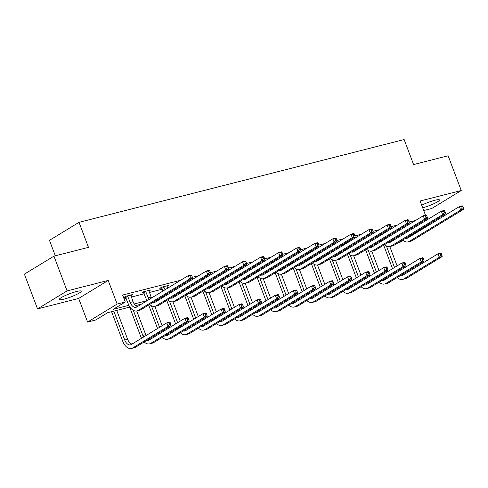<?xml version="1.0" encoding="UTF-8"?>
<svg xmlns="http://www.w3.org/2000/svg" width="488" height="488" viewBox="0 0 488 488"><rect width="100%" height="100%" fill="white"/><g stroke="black" fill="none" stroke-linecap="round" stroke-linejoin="round"><path stroke-width="0.73" d="M64.038 299.12A11.718 1.702 159.3 0 0 75.634 294.929A11.718 1.702 159.3 0 0 81.228 291.183A11.718 1.702 159.3 0 0 76.494 291.531A11.718 1.702 159.3 0 0 64.898 295.722A11.718 1.702 159.3 0 0 59.304 299.467A11.718 1.702 159.3 0 0 64.038 299.12M422.687 207.79A11.718 1.702 159.3 0 0 434.094 203.606A11.718 1.702 159.3 0 0 439.481 199.958A11.718 1.702 159.3 0 0 434.747 200.306A11.718 1.702 159.3 0 0 421.705 205.186M129.912 307.037L107.683 312.698L95.703 319.988L87.596 322.056L117.144 304.061L125.251 301.993L113.277 309.288L128.905 305.311M78.666 298.424L108.214 280.429L67.082 290.903L53.948 256.145L24.4 274.14L37.533 308.898L78.666 298.424L87.596 322.056M55.321 255.797L49.471 240.328L79.019 222.333L404.137 139.544L413.592 164.566L448.118 155.77L461.251 190.527L420.119 201.001L425.487 215.208M423.73 210.554L431.703 208.522L461.251 190.527M403.161 240.401L399.501 242.627L397.567 243.122M390.095 241.267L390.4 242.072M67.082 290.903L37.533 308.898M415.587 220.442L409.212 222.064M397.513 225.047L391.138 226.67M379.438 229.647L373.064 231.269M361.358 234.252L354.99 235.875M343.284 238.852L336.915 240.474M325.209 243.457L318.841 245.08M307.135 248.056L300.76 249.685M289.061 252.662L282.686 254.285M270.986 257.267L264.612 258.89M252.912 261.867L246.538 263.489M234.838 266.472L228.463 268.095M216.764 271.072L210.389 272.694M198.689 275.677L192.315 277.3M180.615 280.277L122.628 295.045L125.251 301.993M124.092 298.918L126.185 298.381M131.321 297.076L144.259 293.782M149.401 292.471L162.333 289.177M167.476 287.871L168.635 287.572M185.55 283.266L186.709 282.973M203.624 278.666L204.783 278.367M221.698 274.061L222.857 273.768M239.773 269.455L240.932 269.162M257.847 264.856L259.006 264.563M275.921 260.25L277.08 259.958M293.996 255.651L295.155 255.352M312.07 251.046L313.229 250.753M330.144 246.446L331.309 246.147M348.225 241.841L349.384 241.548M366.299 237.241L367.458 236.942M384.373 232.636L385.532 232.343M402.447 228.036L403.606 227.737M166.939 286.45L168.744 285.352L161.79 287.121L159.796 288.341L161.674 287.859M148.864 291.055L150.67 289.957L143.716 291.726L141.721 292.94L143.6 292.464M130.79 295.661L132.596 294.557L125.642 296.326L123.647 297.546L125.526 297.064M108.214 280.429L117.144 304.061M419.643 223.272L419.985 224.169M427.116 225.127L429.05 224.632L408.151 237.363M426.872 218.868L427.214 219.765M428.842 224.077L429.05 224.632M53.948 256.145L88.474 247.355L79.019 222.333M394.585 239.639L391.474 240.425M376.51 244.238L373.399 245.031M358.436 248.843L355.325 249.636M340.362 253.443L337.251 254.236M322.287 258.048L319.176 258.841M304.213 262.648L301.102 263.441M286.139 267.253L283.022 268.046M268.065 271.853L264.947 272.646M249.99 276.458L246.873 277.251M231.91 281.058L228.799 281.851M213.835 285.663L210.724 286.456M195.761 290.269L192.65 291.061M177.687 294.868L174.576 295.661M159.613 299.473L156.502 300.266M141.538 304.073L135.658 305.573M134.224 303.957L146.98 300.706M162.089 296.863L165.054 296.106M180.163 292.257L183.128 291.501M198.238 287.652L201.202 286.901M216.312 283.052L219.277 282.296M234.392 278.447L237.351 277.696M252.467 273.847L255.425 273.091M270.541 269.242L273.5 268.491M288.615 264.642L291.574 263.886M306.69 260.037L309.654 259.281M324.764 255.438L327.729 254.681M342.838 250.832L345.803 250.076M360.913 246.226L363.877 245.476M378.987 241.627L381.951 240.871M397.061 237.022L400.026 236.271M407.663 230.568L408.005 231.464M399.654 229.043L399.989 229.939M402.234 227.469L402.576 228.366M397.995 231.153L397.653 230.257M404.198 232.678A7.509 4.545 -104.3 0 0 404.576 233.551M407.523 237.058A7.509 4.545 -104.3 0 0 408.602 237.504M401.648 234.234A7.509 4.545 -104.3 0 0 402.088 235.07M405.62 238.217A7.509 4.545 -104.3 0 0 407.144 238.248A7.509 4.545 -104.3 0 0 407.919 237.918L459.391 206.576L462.288 205.838L462.85 206.467L461.691 206.766L462.215 208.156L463.374 207.857L462.85 206.467M463.374 207.857L463.6 209.315L412.128 240.657A11.267 6.82 75.7 0 1 410.969 241.151L408.072 241.889A11.267 6.82 75.7 0 1 402.704 239.992M463.6 209.315L460.702 210.054L409.231 241.395A11.267 6.82 75.7 0 1 408.072 241.889M400.044 236.308A11.267 6.82 75.7 0 1 399.641 235.454M462.215 208.156L460.702 210.054L459.391 206.576L461.691 206.766M392.529 268.687L383.653 245.189M389.79 246.538L397.104 265.899M386.374 245.897L394.524 267.473M398.733 270.206A7.509 4.545 -104.3 0 0 399.111 271.084M402.057 274.585A7.509 4.545 -104.3 0 0 403.137 275.037M396.183 271.761A7.509 4.545 -104.3 0 0 396.622 272.597M400.154 275.75A7.509 4.545 -104.3 0 0 401.679 275.781A7.509 4.545 -104.3 0 0 402.454 275.452L437.95 253.833L440.847 253.095L441.414 253.73L440.255 254.022L440.78 255.413L441.939 255.114L441.414 253.73M441.939 255.114L442.159 256.572L406.663 278.19A11.267 6.82 75.7 0 1 405.504 278.678L402.606 279.417A11.267 6.82 75.7 0 1 397.238 277.526M442.159 256.572L439.267 257.31L403.765 278.929A11.267 6.82 75.7 0 1 402.606 279.417M394.579 273.841A11.267 6.82 75.7 0 1 394.176 272.981M440.78 255.413L439.267 257.31L437.95 253.833L440.255 254.022M381.579 233.648L381.915 234.545M384.16 232.075L384.495 232.971M379.92 235.759L379.579 234.862M386.124 237.278A7.509 4.545 -104.3 0 0 386.502 238.156M389.448 241.658A7.509 4.545 -104.3 0 0 390.528 242.109M383.574 238.833A7.509 4.545 -104.3 0 0 384.013 239.669M387.545 242.823A7.509 4.545 -104.3 0 0 389.07 242.853A7.509 4.545 -104.3 0 0 389.845 242.524L441.317 211.176L444.214 210.438L444.775 211.072L443.616 211.365L444.141 212.756L445.3 212.463L444.775 211.072M445.3 212.463L445.526 213.915L394.054 245.263A11.267 6.82 75.7 0 1 392.895 245.751L389.997 246.489A11.267 6.82 75.7 0 1 384.629 244.598M445.526 213.915L442.628 214.653L391.156 246.001A11.267 6.82 75.7 0 1 389.997 246.489M381.97 240.913A11.267 6.82 75.7 0 1 381.567 240.053M444.141 212.756L442.628 214.653L441.317 211.176L443.616 211.365M363.505 238.248L363.841 239.144M366.085 236.674L366.421 237.571M361.846 240.358L361.504 239.462M368.05 241.883A7.509 4.545 -104.3 0 0 368.422 242.756M371.374 246.263A7.509 4.545 -104.3 0 0 372.454 246.708M365.5 243.439A7.509 4.545 -104.3 0 0 365.939 244.274M369.471 247.422A7.509 4.545 -104.3 0 0 370.996 247.453A7.509 4.545 -104.3 0 0 371.771 247.123L423.242 215.781L426.14 215.043L426.701 215.678L425.542 215.971L426.067 217.361L427.226 217.062L426.701 215.678M427.226 217.062L427.451 218.52L375.98 249.862A11.267 6.82 75.7 0 1 374.821 250.356L371.923 251.094A11.267 6.82 75.7 0 1 366.555 249.197M427.451 218.52L424.554 219.258L373.082 250.6A11.267 6.82 75.7 0 1 371.923 251.094M363.895 245.513A11.267 6.82 75.7 0 1 363.493 244.659M426.067 217.361L424.554 219.258L423.242 215.781L425.542 215.971M374.455 273.286L365.579 249.795M371.716 251.137L379.03 270.498M368.3 250.503L376.449 272.072M380.658 274.811A7.509 4.545 -104.3 0 0 381.03 275.683M383.983 279.191A7.509 4.545 -104.3 0 0 385.062 279.636M378.108 276.367A7.509 4.545 -104.3 0 0 378.548 277.202M382.08 280.35A7.509 4.545 -104.3 0 0 383.605 280.38A7.509 4.545 -104.3 0 0 384.379 280.051L419.875 258.433L422.773 257.701L423.334 258.329L422.175 258.622L422.706 260.012L423.865 259.72L423.334 258.329M423.865 259.72L424.084 261.171L388.588 282.79A11.267 6.82 75.7 0 1 387.429 283.284L384.532 284.022A11.267 6.82 75.7 0 1 379.164 282.125M424.084 261.171L421.193 261.91L385.691 283.528A11.267 6.82 75.7 0 1 384.532 284.022M376.504 278.447A11.267 6.82 75.7 0 1 376.102 277.587M422.706 260.012L421.193 261.91L419.875 258.433L422.175 258.622M356.38 277.892L347.499 254.4M353.641 255.743L360.955 275.104M350.225 255.102L358.375 276.678M362.584 279.411A7.509 4.545 -104.3 0 0 362.956 280.289M365.909 283.796A7.509 4.545 -104.3 0 0 366.988 284.242M360.034 280.966A7.509 4.545 -104.3 0 0 360.473 281.802M364.005 284.955A7.509 4.545 -104.3 0 0 365.53 284.986A7.509 4.545 -104.3 0 0 366.305 284.656L401.801 263.038L404.698 262.3L405.26 262.934L404.101 263.227L404.625 264.618L405.784 264.325L405.26 262.934M405.784 264.325L406.01 265.777L370.514 287.395A11.267 6.82 75.7 0 1 369.355 287.883L366.457 288.621A11.267 6.82 75.7 0 1 361.09 286.731M406.01 265.777L403.112 266.515L367.616 288.134A11.267 6.82 75.7 0 1 366.457 288.621M358.43 283.046A11.267 6.82 75.7 0 1 358.027 282.192M404.625 264.618L403.112 266.515L401.801 263.038L404.101 263.227M345.431 242.853L345.766 243.75M348.011 241.279L348.347 242.176M343.772 244.964L343.43 244.067M349.975 246.483A7.509 4.545 -104.3 0 0 350.347 247.361M353.3 250.869A7.509 4.545 -104.3 0 0 354.38 251.314M347.425 248.038A7.509 4.545 -104.3 0 0 347.865 248.874M351.397 252.028A7.509 4.545 -104.3 0 0 352.922 252.058A7.509 4.545 -104.3 0 0 353.696 251.729L405.168 220.381L408.06 219.649L408.627 220.277L407.468 220.57L407.992 221.961L409.151 221.668L408.627 220.277M409.151 221.668L409.377 223.12L357.905 254.468A11.267 6.82 75.7 0 1 356.746 254.956L353.849 255.694A11.267 6.82 75.7 0 1 348.481 253.803M409.377 223.12L406.48 223.858L355.008 255.206A11.267 6.82 75.7 0 1 353.849 255.694M345.821 250.118A11.267 6.82 75.7 0 1 345.419 249.258M407.992 221.961L406.48 223.858L405.168 220.381L407.468 220.57M327.35 247.453L327.692 248.349M329.937 245.879L330.272 246.775M325.697 249.569L325.356 248.673M331.901 251.088A7.509 4.545 -104.3 0 0 332.273 251.967M335.225 255.468A7.509 4.545 -104.3 0 0 336.305 255.913M329.351 252.644A7.509 4.545 -104.3 0 0 329.784 253.479M333.316 256.627A7.509 4.545 -104.3 0 0 334.847 256.657A7.509 4.545 -104.3 0 0 335.622 256.334L387.088 224.986L389.985 224.248L390.553 224.883L389.394 225.175L389.918 226.566L391.077 226.273L390.553 224.883M391.077 226.273L391.303 227.725L339.831 259.067A11.267 6.82 75.7 0 1 338.672 259.561L335.775 260.299A11.267 6.82 75.7 0 1 330.406 258.402M391.303 227.725L388.405 228.463L336.933 259.805A11.267 6.82 75.7 0 1 335.775 260.299M327.747 254.724A11.267 6.82 75.7 0 1 327.344 253.864M389.918 226.566L388.405 228.463L387.088 224.986L389.394 225.175M309.276 252.058L309.618 252.955M311.863 250.484L312.198 251.381M307.623 254.169L307.281 253.272M313.827 255.694A7.509 4.545 -104.3 0 0 314.199 256.566M317.151 260.074A7.509 4.545 -104.3 0 0 318.231 260.519M311.277 257.243A7.509 4.545 -104.3 0 0 311.71 258.085M315.242 261.233A7.509 4.545 -104.3 0 0 316.773 261.263A7.509 4.545 -104.3 0 0 317.548 260.934L369.013 229.592L371.911 228.854L372.478 229.482L371.319 229.781L371.844 231.166L373.003 230.873L372.478 229.482M373.003 230.873L373.228 232.325L321.757 263.673A11.267 6.82 75.7 0 1 320.598 264.161L317.7 264.899A11.267 6.82 75.7 0 1 312.332 263.008M373.228 232.325L370.331 233.063L318.859 264.411A11.267 6.82 75.7 0 1 317.7 264.899M309.673 259.323A11.267 6.82 75.7 0 1 309.27 258.469M371.844 231.166L370.331 233.063L369.013 229.592L371.319 229.781M338.306 282.497L329.424 259M335.567 260.348L342.881 279.703M332.151 259.707L340.301 281.277M344.51 284.016A7.509 4.545 -104.3 0 0 344.882 284.894M347.834 288.396A7.509 4.545 -104.3 0 0 348.914 288.841M341.96 285.571A7.509 4.545 -104.3 0 0 342.393 286.407M345.925 289.555A7.509 4.545 -104.3 0 0 347.456 289.585A7.509 4.545 -104.3 0 0 348.231 289.262L383.727 267.644L386.624 266.906L387.185 267.534L386.026 267.833L386.551 269.224L387.71 268.925L387.185 267.534M387.71 268.925L387.936 270.376L352.44 291.995A11.267 6.82 75.7 0 1 351.281 292.489L348.383 293.227A11.267 6.82 75.7 0 1 343.015 291.33M387.936 270.376L385.038 271.114L349.542 292.733A11.267 6.82 75.7 0 1 348.383 293.227M340.356 287.652A11.267 6.82 75.7 0 1 339.953 286.791M386.551 269.224L385.038 271.114L383.727 267.644L386.026 267.833M320.232 287.096L311.35 263.605M317.493 264.947L324.807 284.309M314.077 264.307L322.226 285.883M326.435 288.621A7.509 4.545 -104.3 0 0 326.808 289.494M329.76 293.001A7.509 4.545 -104.3 0 0 330.84 293.447M323.886 290.171A7.509 4.545 -104.3 0 0 324.319 291.013M327.851 294.16A7.509 4.545 -104.3 0 0 329.382 294.191A7.509 4.545 -104.3 0 0 330.156 293.861L365.652 272.243L368.55 271.505L369.111 272.139L367.952 272.432L368.477 273.823L369.636 273.53L369.111 272.139M369.636 273.53L369.861 274.982L334.365 296.6A11.267 6.82 75.7 0 1 333.206 297.088L330.309 297.826A11.267 6.82 75.7 0 1 324.941 295.935M369.861 274.982L366.964 275.72L331.468 297.338A11.267 6.82 75.7 0 1 330.309 297.826M322.281 292.251A11.267 6.82 75.7 0 1 321.879 291.397M368.477 273.823L366.964 275.72L365.652 272.243L367.952 272.432M302.151 291.702L293.276 268.205M299.418 269.553L306.732 288.914M295.996 268.912L304.152 290.482M308.361 293.221A7.509 4.545 -104.3 0 0 308.733 294.099M311.686 297.601A7.509 4.545 -104.3 0 0 312.765 298.046M305.811 294.776A7.509 4.545 -104.3 0 0 306.244 295.612M309.776 298.766A7.509 4.545 -104.3 0 0 311.307 298.79A7.509 4.545 -104.3 0 0 312.076 298.467L347.578 276.849L350.475 276.11L351.037 276.739L349.878 277.038L350.402 278.428L351.561 278.13L351.037 276.739M351.561 278.13L351.787 279.587L316.291 301.206A11.267 6.82 75.7 0 1 315.126 301.694L312.235 302.432A11.267 6.82 75.7 0 1 306.861 300.541M351.787 279.587L348.889 280.319L313.394 301.938A11.267 6.82 75.7 0 1 312.235 302.432M304.207 296.856A11.267 6.82 75.7 0 1 303.804 295.996M350.402 278.428L348.889 280.319L347.578 276.849L349.878 277.038M291.202 256.657L291.543 257.554M293.782 255.09L294.124 255.986M289.543 258.774L289.207 257.877M295.752 260.293A7.509 4.545 -104.3 0 0 296.125 261.171M299.077 264.673A7.509 4.545 -104.3 0 0 300.157 265.118M293.203 261.849A7.509 4.545 -104.3 0 0 293.636 262.684M297.168 265.838A7.509 4.545 -104.3 0 0 298.699 265.862A7.509 4.545 -104.3 0 0 299.467 265.539L350.939 234.191L353.837 233.453L354.398 234.088L353.245 234.38L353.769 235.771L354.928 235.478L354.398 234.088M354.928 235.478L355.148 236.93L303.682 268.278A11.267 6.82 75.7 0 1 302.517 268.766L299.626 269.504A11.267 6.82 75.7 0 1 294.252 267.613M355.148 236.93L352.257 237.668L300.785 269.01A11.267 6.82 75.7 0 1 299.626 269.504M291.598 263.929A11.267 6.82 75.7 0 1 291.196 263.069M353.769 235.771L352.257 237.668L350.939 234.191L353.245 234.38M284.077 296.301L275.201 272.81M281.344 274.152L288.658 293.514M277.922 273.512L286.078 295.087M290.287 297.826A7.509 4.545 -104.3 0 0 290.659 298.699M293.611 302.206A7.509 4.545 -104.3 0 0 294.691 302.651M287.737 299.376A7.509 4.545 -104.3 0 0 288.17 300.218M291.702 303.365A7.509 4.545 -104.3 0 0 293.233 303.396A7.509 4.545 -104.3 0 0 294.002 303.066L329.504 281.448L332.401 280.71L332.962 281.344L331.803 281.637L332.328 283.028L333.487 282.735L332.962 281.344M333.487 282.735L333.713 284.187L298.211 305.805A11.267 6.82 75.7 0 1 297.052 306.299L294.16 307.031A11.267 6.82 75.7 0 1 288.786 305.14M333.713 284.187L330.815 284.925L295.319 306.543A11.267 6.82 75.7 0 1 294.16 307.031M286.133 301.456A11.267 6.82 75.7 0 1 285.73 300.602M332.328 283.028L330.815 284.925L329.504 281.448L331.803 281.637M273.127 261.263L273.469 262.16M275.708 259.689L276.049 260.586M271.468 263.374L271.133 262.477M277.678 264.899A7.509 4.545 -104.3 0 0 278.05 265.771M281.003 269.278A7.509 4.545 -104.3 0 0 282.082 269.724M275.128 266.448A7.509 4.545 -104.3 0 0 275.561 267.29M279.093 270.437A7.509 4.545 -104.3 0 0 280.624 270.468A7.509 4.545 -104.3 0 0 281.393 270.139L332.865 238.797L335.762 238.059L336.324 238.687L335.165 238.986L335.695 240.377L336.854 240.078L336.324 238.687M336.854 240.078L337.074 241.529L285.602 272.877A11.267 6.82 75.7 0 1 284.443 273.371L281.552 274.103A11.267 6.82 75.7 0 1 276.178 272.212M337.074 241.529L334.182 242.268L282.711 273.615A11.267 6.82 75.7 0 1 281.552 274.103M273.524 268.528A11.267 6.82 75.7 0 1 273.121 267.674M335.695 240.377L334.182 242.268L332.865 238.797L335.165 238.986M266.003 300.907L257.127 277.41M263.264 278.758L270.584 298.119M259.848 278.117L268.004 299.687M272.212 302.426A7.509 4.545 -104.3 0 0 272.585 303.304M275.537 306.806A7.509 4.545 -104.3 0 0 276.611 307.251M269.657 303.981A7.509 4.545 -104.3 0 0 270.096 304.817M273.628 307.971A7.509 4.545 -104.3 0 0 275.153 307.995A7.509 4.545 -104.3 0 0 275.927 307.672L311.429 286.053L314.327 285.315L314.888 285.944L313.729 286.243L314.254 287.633L315.413 287.334L314.888 285.944M315.413 287.334L315.638 288.792L280.136 310.411A11.267 6.82 75.7 0 1 278.977 310.899L276.08 311.637A11.267 6.82 75.7 0 1 270.712 309.746M315.638 288.792L312.741 289.53L277.245 311.149A11.267 6.82 75.7 0 1 276.08 311.637M268.058 306.061A11.267 6.82 75.7 0 1 267.656 305.201M314.254 287.633L312.741 289.53L311.429 286.053L313.729 286.243M255.053 265.862L255.395 266.759M257.634 264.295L257.975 265.191M253.394 267.979L253.059 267.082M259.604 269.498A7.509 4.545 -104.3 0 0 259.976 270.376M262.928 273.878A7.509 4.545 -104.3 0 0 264.002 274.323M257.048 271.053A7.509 4.545 -104.3 0 0 257.487 271.889M261.019 275.043A7.509 4.545 -104.3 0 0 262.55 275.067A7.509 4.545 -104.3 0 0 263.319 274.744L314.79 243.396L317.688 242.658L318.249 243.292L317.09 243.585L317.615 244.976L318.774 244.683L318.249 243.292M318.774 244.683L319 246.135L267.528 277.483A11.267 6.82 75.7 0 1 266.369 277.971L263.471 278.709A11.267 6.82 75.7 0 1 258.103 276.818M319 246.135L316.102 246.873L264.636 278.221A11.267 6.82 75.7 0 1 263.471 278.709M255.45 273.134A11.267 6.82 75.7 0 1 255.047 272.274M317.615 244.976L316.102 246.873L314.79 243.396L317.09 243.585M247.928 305.506L239.053 282.015M245.189 283.357L252.509 302.719M241.774 282.717L249.923 304.292M254.138 307.031A7.509 4.545 -104.3 0 0 254.51 307.904M257.457 311.411A7.509 4.545 -104.3 0 0 258.536 311.856M251.582 308.587A7.509 4.545 -104.3 0 0 252.021 309.423M255.553 312.57A7.509 4.545 -104.3 0 0 257.078 312.601A7.509 4.545 -104.3 0 0 257.853 312.271L293.355 290.653L296.246 289.915L296.814 290.549L295.655 290.842L296.179 292.233L297.338 291.94L296.814 290.549M297.338 291.94L297.564 293.392L262.062 315.01A11.267 6.82 75.7 0 1 260.903 315.504L258.006 316.242A11.267 6.82 75.7 0 1 252.638 314.345M297.564 293.392L294.667 294.13L259.165 315.748A11.267 6.82 75.7 0 1 258.006 316.242M249.984 310.661A11.267 6.82 75.7 0 1 249.575 309.807M296.179 292.233L294.667 294.13L293.355 290.653L295.655 290.842M236.979 270.468L237.321 271.365M239.559 268.894L239.901 269.791M235.32 272.579L234.984 271.682M241.529 274.103A7.509 4.545 -104.3 0 0 241.902 274.976M244.854 278.483A7.509 4.545 -104.3 0 0 245.928 278.929M238.974 275.659A7.509 4.545 -104.3 0 0 239.413 276.495M242.945 279.642A7.509 4.545 -104.3 0 0 244.47 279.673A7.509 4.545 -104.3 0 0 245.244 279.343L296.716 248.002L299.614 247.264L300.175 247.892L299.016 248.191L299.541 249.581L300.7 249.283L300.175 247.892M300.7 249.283L300.925 250.74L249.453 282.082A11.267 6.82 75.7 0 1 248.294 282.576L245.397 283.315A11.267 6.82 75.7 0 1 240.029 281.417M300.925 250.74L298.028 251.479L246.556 282.82A11.267 6.82 75.7 0 1 245.397 283.315M237.375 277.733A11.267 6.82 75.7 0 1 236.967 276.879M299.541 249.581L298.028 251.479L296.716 248.002L299.016 248.191M229.854 310.112L220.979 286.615M227.115 287.963L234.435 307.324M223.699 287.322L231.849 308.898M236.064 311.631A7.509 4.545 -104.3 0 0 236.436 312.509M239.382 316.01A7.509 4.545 -104.3 0 0 240.462 316.462M233.508 313.186A7.509 4.545 -104.3 0 0 233.947 314.022M237.479 317.176A7.509 4.545 -104.3 0 0 239.004 317.206A7.509 4.545 -104.3 0 0 239.779 316.877L275.281 295.258L278.172 294.52L278.739 295.155L277.581 295.447L278.105 296.838L279.264 296.539L278.739 295.155M279.264 296.539L279.49 297.997L243.988 319.616A11.267 6.82 75.7 0 1 242.829 320.104L239.931 320.842A11.267 6.82 75.7 0 1 234.563 318.951M279.49 297.997L276.592 298.735L241.09 320.354A11.267 6.82 75.7 0 1 239.931 320.842M231.904 315.266A11.267 6.82 75.7 0 1 231.501 314.406M278.105 296.838L276.592 298.735L275.281 295.258L277.581 295.447M218.905 275.073L219.24 275.97M221.485 273.5L221.826 274.396M217.245 277.184L216.91 276.287M223.455 278.703A7.509 4.545 -104.3 0 0 223.827 279.581M226.774 283.083A7.509 4.545 -104.3 0 0 227.853 283.534M220.899 280.258A7.509 4.545 -104.3 0 0 221.339 281.094M224.87 284.248A7.509 4.545 -104.3 0 0 226.395 284.278A7.509 4.545 -104.3 0 0 227.17 283.949L278.642 252.601L281.539 251.863L282.101 252.497L280.942 252.79L281.466 254.181L282.625 253.888L282.101 252.497M282.625 253.888L282.851 255.34L231.379 286.688A11.267 6.82 75.7 0 1 230.22 287.176L227.323 287.914A11.267 6.82 75.7 0 1 221.955 286.023M282.851 255.34L279.953 256.078L228.482 287.426A11.267 6.82 75.7 0 1 227.323 287.914M219.295 282.339A11.267 6.82 75.7 0 1 218.892 281.478M281.466 254.181L279.953 256.078L278.642 252.601L280.942 252.79M211.78 314.711L202.904 291.22M209.041 292.562L216.355 311.923M205.625 291.928L213.774 313.497M217.984 316.236A7.509 4.545 -104.3 0 0 218.362 317.108M221.308 320.616A7.509 4.545 -104.3 0 0 222.388 321.061M215.434 317.792A7.509 4.545 -104.3 0 0 215.873 318.627M219.405 321.775A7.509 4.545 -104.3 0 0 220.93 321.805A7.509 4.545 -104.3 0 0 221.704 321.476L257.2 299.858L260.098 299.126L260.665 299.754L259.506 300.047L260.031 301.438L261.19 301.145L260.665 299.754M261.19 301.145L261.416 302.597L225.913 324.215A11.267 6.82 75.7 0 1 224.754 324.709L221.857 325.447A11.267 6.82 75.7 0 1 216.489 323.55M261.416 302.597L258.518 303.335L223.016 324.953A11.267 6.82 75.7 0 1 221.857 325.447M213.829 319.872A11.267 6.82 75.7 0 1 213.427 319.012M260.031 301.438L258.518 303.335L257.2 299.858L259.506 300.047M200.83 279.673L201.166 280.57M203.411 278.099L203.752 278.996M199.171 281.783L198.829 280.887M205.375 283.308A7.509 4.545 -104.3 0 0 205.753 284.181M208.699 287.688A7.509 4.545 -104.3 0 0 209.779 288.134M202.825 284.864A7.509 4.545 -104.3 0 0 203.264 285.7M206.796 288.847A7.509 4.545 -104.3 0 0 208.321 288.878A7.509 4.545 -104.3 0 0 209.096 288.548L260.568 257.207L263.465 256.468L264.026 257.103L262.867 257.396L263.392 258.786L264.551 258.488L264.026 257.103M264.551 258.488L264.777 259.945L213.305 291.287A11.267 6.82 75.7 0 1 212.146 291.781L209.248 292.519A11.267 6.82 75.7 0 1 203.88 290.622M264.777 259.945L261.879 260.683L210.407 292.025A11.267 6.82 75.7 0 1 209.248 292.519M201.221 286.938A11.267 6.82 75.7 0 1 200.818 286.084M263.392 258.786L261.879 260.683L260.568 257.207L262.867 257.396M193.706 319.317L184.83 295.826M190.967 297.168L198.28 316.529M187.551 296.527L195.7 318.103M199.909 320.836A7.509 4.545 -104.3 0 0 200.287 321.714M203.234 325.221A7.509 4.545 -104.3 0 0 204.313 325.667M197.359 322.391A7.509 4.545 -104.3 0 0 197.799 323.227M201.331 326.38A7.509 4.545 -104.3 0 0 202.856 326.411A7.509 4.545 -104.3 0 0 203.63 326.082L239.126 304.463L242.024 303.725L242.585 304.359L241.432 304.652L241.956 306.043L243.115 305.75L242.585 304.359M243.115 305.75L243.335 307.202L207.839 328.82A11.267 6.82 75.7 0 1 206.68 329.308L203.783 330.047A11.267 6.82 75.7 0 1 198.415 328.156M243.335 307.202L240.444 307.94L204.942 329.559A11.267 6.82 75.7 0 1 203.783 330.047M195.755 324.471A11.267 6.82 75.7 0 1 195.352 323.617M241.956 306.043L240.444 307.94L239.126 304.463L241.432 304.652M182.756 284.278L183.091 285.175M185.336 282.704L185.672 283.601M181.097 286.389L180.755 285.492M187.3 287.908A7.509 4.545 -104.3 0 0 187.679 288.786M190.625 292.294A7.509 4.545 -104.3 0 0 191.705 292.739M184.751 289.463A7.509 4.545 -104.3 0 0 185.19 290.299M188.722 293.453A7.509 4.545 -104.3 0 0 190.247 293.483A7.509 4.545 -104.3 0 0 191.021 293.154L242.493 261.806L245.391 261.074L245.952 261.702L244.793 261.995L245.318 263.386L246.477 263.093L245.952 261.702M246.477 263.093L246.702 264.545L195.231 295.893A11.267 6.82 75.7 0 1 194.071 296.381L191.174 297.119A11.267 6.82 75.7 0 1 185.806 295.228M246.702 264.545L243.805 265.283L192.333 296.631A11.267 6.82 75.7 0 1 191.174 297.119M183.146 291.543A11.267 6.82 75.7 0 1 182.744 290.683M245.318 263.386L243.805 265.283L242.493 261.806L244.793 261.995M175.631 323.922L166.75 300.425M172.892 301.773L180.206 321.128M169.476 301.133L177.626 322.702M181.835 325.441A7.509 4.545 -104.3 0 0 182.207 326.32M185.159 329.821A7.509 4.545 -104.3 0 0 186.239 330.266M179.285 326.997A7.509 4.545 -104.3 0 0 179.724 327.832M183.256 330.98A7.509 4.545 -104.3 0 0 184.781 331.01A7.509 4.545 -104.3 0 0 185.556 330.687L221.052 309.069L223.949 308.331L224.511 308.959L223.351 309.258L223.882 310.649L225.041 310.35L224.511 308.959M225.041 310.35L225.261 311.801L189.765 333.42A11.267 6.82 75.7 0 1 188.606 333.914L185.708 334.652A11.267 6.82 75.7 0 1 180.34 332.755M225.261 311.801L222.369 312.54L186.867 334.158A11.267 6.82 75.7 0 1 185.708 334.652M177.681 329.077A11.267 6.82 75.7 0 1 177.278 328.217M223.882 310.649L222.369 312.54L221.052 309.069L223.351 309.258M163.675 286.645L165.017 289.774M166.865 285.834L167.597 288.201M163.023 290.994L161.327 287.408M169.226 292.513A7.509 4.545 -104.3 0 0 169.598 293.392M172.551 296.893A7.509 4.545 -104.3 0 0 173.63 297.338M166.676 294.069A7.509 4.545 -104.3 0 0 167.116 294.904M170.648 298.052A7.509 4.545 -104.3 0 0 172.172 298.083A7.509 4.545 -104.3 0 0 172.947 297.759L224.419 266.411L227.316 265.673L227.878 266.308L226.719 266.601L227.243 267.991L228.402 267.699L227.878 266.308M228.402 267.699L228.628 269.15L177.156 300.492A11.267 6.82 75.7 0 1 175.997 300.986L173.1 301.724A11.267 6.82 75.7 0 1 167.732 299.827M228.628 269.15L225.731 269.888L174.259 301.23A11.267 6.82 75.7 0 1 173.1 301.724M165.072 296.149A11.267 6.82 75.7 0 1 164.669 295.289M227.243 267.991L225.731 269.888L224.419 266.411L226.719 266.601M163.986 287.042L161.992 288.262M157.557 328.522L148.675 305.031M154.818 306.373L162.132 325.734M151.402 305.732L159.552 327.308M163.761 330.047A7.509 4.545 -104.3 0 0 164.133 330.919M167.085 334.426A7.509 4.545 -104.3 0 0 168.165 334.872M161.211 331.596A7.509 4.545 -104.3 0 0 161.65 332.438M165.182 335.585A7.509 4.545 -104.3 0 0 166.707 335.616A7.509 4.545 -104.3 0 0 167.482 335.286L202.977 313.668L205.875 312.93L206.436 313.564L205.277 313.857L205.802 315.248L206.961 314.955L206.436 313.564M206.961 314.955L207.186 316.407L171.691 338.025A11.267 6.82 75.7 0 1 170.532 338.513L167.634 339.251A11.267 6.82 75.7 0 1 162.266 337.36M207.186 316.407L204.289 317.145L168.793 338.764A11.267 6.82 75.7 0 1 167.634 339.251M159.606 333.676A11.267 6.82 75.7 0 1 159.204 332.822M205.802 315.248L204.289 317.145L202.977 313.668L205.277 313.857M145.601 291.244L148.254 297.839A7.509 4.545 -104.3 0 0 149.041 299.51M148.791 290.433L151.146 297.101A7.509 4.545 -104.3 0 0 151.524 297.991M146.998 300.748A11.267 6.82 75.7 0 1 146.254 299.059L143.252 292.013M154.476 301.499A7.509 4.545 -104.3 0 0 155.556 301.944M152.573 302.658A7.509 4.545 -104.3 0 0 154.098 302.688A7.509 4.545 -104.3 0 0 154.873 302.359L206.345 271.017L209.236 270.279L209.803 270.907L208.644 271.206L209.169 272.591L210.328 272.298L209.803 270.907M210.328 272.298L210.554 273.75L159.082 305.098A11.267 6.82 75.7 0 1 157.923 305.586L155.025 306.324A11.267 6.82 75.7 0 1 149.657 304.433M210.554 273.75L207.656 274.488L156.184 305.836A11.267 6.82 75.7 0 1 155.025 306.324M209.169 272.591L207.656 274.488L206.345 271.017L208.644 271.206M145.912 291.647L143.911 292.861M141.532 338.282A11.267 6.82 75.7 0 1 140.788 336.586L129.649 307.104M136.744 310.978L145.68 334.634A7.509 4.545 -104.3 0 0 146.058 335.524M133.328 310.337L142.783 335.372A7.509 4.545 -104.3 0 0 143.57 337.037M149.011 339.026A7.509 4.545 -104.3 0 0 150.09 339.471M147.101 340.191A7.509 4.545 -104.3 0 0 148.633 340.215A7.509 4.545 -104.3 0 0 149.407 339.892L184.903 318.274L187.801 317.535L188.362 318.164L187.203 318.463L187.727 319.853L188.886 319.555L188.362 318.164M188.886 319.555L189.112 321.012L153.616 342.631A11.267 6.82 75.7 0 1 152.457 343.119L149.56 343.857A11.267 6.82 75.7 0 1 144.192 341.966M189.112 321.012L186.215 321.745L150.719 343.363A11.267 6.82 75.7 0 1 149.56 343.857M187.727 319.853L186.215 321.745L184.903 318.274L187.203 318.463M127.527 295.85L130.174 302.444A7.509 4.545 -104.3 0 0 136.024 307.287A7.509 4.545 -104.3 0 0 136.799 306.964L188.264 275.616L191.162 274.878L191.729 275.513L190.57 275.805L191.095 277.196L192.254 276.903L191.729 275.513M130.717 295.039L133.072 301.706A7.509 4.545 -104.3 0 0 137.482 306.543M192.254 276.903L192.479 278.355L189.582 279.093L138.11 310.435A11.267 6.82 75.7 0 1 136.951 310.929A11.267 6.82 75.7 0 1 128.179 303.658L125.172 296.613M192.479 278.355L141.008 309.703A11.267 6.82 75.7 0 1 139.849 310.191L136.951 310.929M191.095 277.196L189.582 279.093L188.264 275.616L190.57 275.805M127.838 296.246L125.837 297.466M170.812 324.16L170.288 322.769L169.129 323.062L169.653 324.453L170.812 324.16L171.038 325.612L168.14 326.35L132.644 347.968A11.267 6.82 75.7 0 1 131.486 348.456A11.267 6.82 75.7 0 1 122.714 341.191L111.575 311.704M116.711 310.399L127.606 339.239A7.509 4.545 -104.3 0 0 132.016 344.077M113.814 311.137L124.708 339.971A7.509 4.545 -104.3 0 0 130.558 344.821A7.509 4.545 -104.3 0 0 131.333 344.491L166.829 322.873L169.726 322.135L170.288 322.769M171.038 325.612L135.542 347.23A11.267 6.82 75.7 0 1 134.383 347.724L131.486 348.456M169.653 324.453L168.14 326.35L166.829 322.873L169.129 323.062M412.128 240.657L409.231 241.395M406.663 278.19L403.765 278.929M394.054 245.263L391.156 246.001M375.98 249.862L373.082 250.6M388.588 282.79L385.691 283.528M370.514 287.395L367.616 288.134M357.905 254.468L355.008 255.206M339.831 259.067L336.933 259.805M321.757 263.673L318.859 264.411M352.44 291.995L349.542 292.733M334.365 296.6L331.468 297.338M316.291 301.206L313.394 301.938M303.682 268.278L300.785 269.01M298.211 305.805L295.319 306.543M285.602 272.877L282.711 273.615M280.136 310.411L277.245 311.149M267.528 277.483L264.636 278.221M262.062 315.01L259.165 315.748M249.453 282.082L246.556 282.82M243.988 319.616L241.09 320.354M231.379 286.688L228.482 287.426M225.913 324.215L223.016 324.953M213.305 291.287L210.407 292.025M207.839 328.82L204.942 329.559M195.231 295.893L192.333 296.631M189.765 333.42L186.867 334.158M177.156 300.492L174.259 301.23M171.691 338.025L168.793 338.764M151.146 297.101L148.254 297.839M159.082 305.098L156.184 305.836M145.68 334.634L142.783 335.372M153.616 342.631L150.719 343.363M133.072 301.706L130.174 302.444M141.008 309.703L138.11 310.435M127.606 339.239L124.708 339.971M135.542 347.23L132.644 347.968"/></g></svg>
